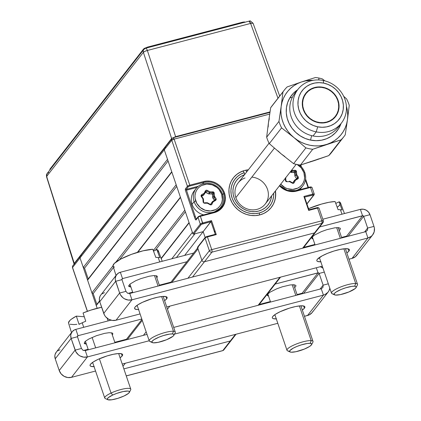 <?xml version="1.0" encoding="UTF-8"?>
<svg xmlns="http://www.w3.org/2000/svg" width="421" height="421" viewBox="0 0 421 421"><rect width="100%" height="100%" fill="white"/><g stroke="black" fill="none" stroke-linecap="round" stroke-linejoin="round"><path stroke-width="0.63" d="M119.369 341.11L119.538 341.605M116.912 342.289L117.438 341.61L116.912 342.289M231.65 339.358L231.445 340.084L230.292 340.994L222.82 350.582A2.063 1.91 37.9 0 0 223.798 349.94L222.82 350.582L126.247 375.879L222.698 350.672A2.063 0.631 -104.7 0 0 222.82 350.582L230.292 340.994L123.863 368.875L230.292 340.994A2.063 1.91 37.9 0 0 231.271 340.357A2.063 1.91 -142.1 0 1 230.292 340.994L123.863 368.875M222.541 350.656A2.063 0.631 -104.7 0 0 222.698 350.672L126.263 375.932M72.638 267.772A2.063 0.447 161.2 0 1 72.496 267.672A2.063 0.447 161.2 0 1 72.549 267.503L87.452 311.282L72.549 267.503L80.022 257.92A2.063 1.91 37.9 0 1 80.29 256.152L72.817 265.74A2.063 1.91 37.9 0 0 72.549 267.503L80.022 257.92A2.063 1.91 -142.1 0 1 81.269 255.515M213.942 212.216L200.059 215.831L200.396 216.294A2.063 0.447 161.2 0 0 198.017 217.399A0.689 0.637 -142.1 0 1 198.107 216.815L196.044 219.462A0.689 0.637 37.9 0 0 195.949 220.051L198.017 217.399L200.291 224.072L192.818 233.655L164.274 149.818A2.063 1.91 -142.1 0 1 164.548 148.055A2.063 1.91 37.9 0 0 164.274 149.818L167.521 159.349L83.263 267.446L80.022 257.92L97.162 308.267L80.022 257.92L80.116 256.426M317.15 207.658L317.529 208.09L317.192 207.627L308.925 209.816L308.667 210.411L317.529 208.09A2.063 0.447 -18.8 0 1 318.997 208.032A2.063 0.447 -18.8 0 1 318.95 208.206A2.063 0.447 161.2 0 0 319.002 208.037A2.063 0.447 161.2 0 0 317.529 208.09L321.849 220.793L211.742 249.637A2.063 0.631 75.3 0 1 211.916 252.153A2.063 1.91 -142.1 0 1 209.369 250.742L201.896 260.331L197.575 247.627L205.043 238.044A0.689 0.637 -142.1 0 1 205.138 237.455L203.159 231.639L211.521 220.641L202.664 222.962A2.063 0.447 161.2 0 0 200.291 224.072A2.063 0.447 -18.8 0 1 202.664 222.962L200.396 216.294L214.315 212.647L213.984 212.184L214.315 212.647A16.84 15.603 37.9 0 0 224.519 193.023L223.73 193.392A16.151 14.967 -142.1 0 1 221.678 207.116A16.151 14.967 -142.1 0 1 214.147 212.158M196.218 219.236L186.208 189.403L188.271 186.75L189.35 186.166L203.78 182.361L202.559 183.93L203.78 182.361A16.151 14.967 -142.1 0 1 223.73 193.392L222.735 194.67L223.73 193.392A16.151 14.967 -142.1 0 1 221.599 207.216L213.984 212.184L200.059 215.831M275.455 190.924A24.055 22.292 -142.1 0 1 271.287 207.448A24.055 22.292 -142.1 0 1 248.858 215.073A24.055 22.292 -142.1 0 1 230.166 198.465A24.055 22.292 -142.1 0 1 233.339 177.873A24.055 22.292 -142.1 0 1 248.348 169.795L244.743 170.431L240.57 171.989L236.844 174.347L233.713 177.399L231.297 181.046L229.692 185.135L228.956 189.513L229.113 194.013L230.166 198.465L232.066 202.69L234.744 206.527L238.102 209.837L242.001 212.484L246.301 214.368L250.827 215.42L255.41 215.594L259.878 214.889L264.056 213.331L267.777 210.979L270.908 207.921L273.324 204.274L274.929 200.185L275.671 195.807L275.455 190.924M194.934 233.792L176.399 257.568L194.934 233.792L203.159 231.639L184.624 255.415L203.159 231.639L193.665 234.123L201.354 224.356L210.947 221.646L203.159 231.639L205.138 237.455A0.689 0.637 -142.1 0 1 205.464 237.239L207.043 236.502A1.374 0.3 161.2 0 0 205.464 237.239A0.689 0.637 37.9 0 0 205.043 238.044A2.063 0.447 -18.8 0 1 207.421 236.934L207.043 236.502L207.421 236.934A2.063 0.447 161.2 0 0 205.043 238.044L209.369 250.742A2.063 0.447 -18.8 0 1 211.742 249.637L207.421 236.934L216.278 234.613L211.521 220.641L202.664 222.962L202.722 223.798L200.396 216.294L214.315 212.647L217.236 211.553L219.846 209.905L222.035 207.763L223.725 205.216L224.851 202.354L225.367 199.286L225.256 196.139L224.519 193.023L223.188 190.066L221.314 187.377L218.967 185.061L216.236 183.209L213.226 181.888L210.058 181.156L206.848 181.03L203.722 181.525L203.78 182.361A16.151 14.967 -142.1 0 1 223.73 193.392L224.519 193.023A16.84 15.603 37.9 0 0 203.722 181.525L189.797 185.172L174.126 139.125L269.682 114.091L174.126 139.125L172.999 137.83A2.063 0.631 75.3 0 1 173.126 137.741A2.063 0.631 75.3 0 1 174.126 139.125L171.747 140.235L187.424 186.282A2.063 0.447 -18.8 0 1 189.797 185.172L189.855 186.008L203.78 182.361L203.722 181.525L189.797 185.172L174.126 139.125A2.063 0.447 161.2 0 0 171.747 140.235L80.022 257.92L171.747 140.235A2.063 1.91 -142.1 0 1 172.999 137.83L172.021 138.467L171.747 140.235L187.424 186.282L185.356 188.929A0.689 0.637 37.9 0 0 186.208 189.403L198.333 186.224L186.208 189.403L188.271 186.75A0.689 0.637 -142.1 0 1 187.424 186.282A0.689 0.637 37.9 0 0 188.271 186.75A1.374 0.3 -18.8 0 1 189.855 186.008L189.797 185.172A2.063 0.447 161.2 0 0 187.424 186.282L185.356 188.929L185.329 190.092L195.202 219.188L195.949 220.051L198.017 217.399L200.291 224.072A0.689 0.637 37.9 0 0 201.138 224.54A1.374 0.3 -18.8 0 1 202.722 223.798L210.947 221.646L215.268 234.329L207.137 236.476M220.299 208.663A16.151 14.967 37.9 0 0 221.42 206.185M195.991 218.82L196.686 218.641L195.991 218.82M186.261 190.239L197.028 187.419L186.261 190.239M215.142 199.328L213.873 196.265M209.937 192.718L209.6 192.56M206.258 191.713L205.674 191.692M198.107 216.815A0.689 0.637 -142.1 0 1 198.433 216.599L197.981 217.178L198.654 216.42L200.112 215.836M308.951 209.805L304.599 197.112L304.278 197.523L304.599 197.112L312.829 194.955L312.771 194.118A2.063 0.447 -18.8 0 1 314.245 194.065A2.063 0.447 -18.8 0 1 314.192 194.234A2.063 0.447 161.2 0 0 314.245 194.06A2.063 0.447 161.2 0 0 312.771 194.118L310.498 187.45L312.771 194.118L303.909 196.439L312.771 194.118L312.829 194.955A1.374 0.3 -18.8 0 1 313.777 195.034A0.689 0.637 37.9 0 0 314.192 194.234A0.689 0.637 -142.1 0 1 313.777 195.034L306.898 203.859L313.803 194.902L304.599 197.112L303.909 196.439L308.667 210.411L317.529 208.09L321.849 220.793A2.063 0.447 -18.8 0 1 323.328 220.741A2.063 0.447 -18.8 0 1 323.27 220.909A2.063 1.91 -142.1 0 1 322.023 223.309L314.55 232.897A2.063 1.91 37.9 0 0 315.529 232.26A2.063 1.91 -142.1 0 1 314.55 232.897L204.443 261.741L211.916 252.153L322.023 223.309L323.002 222.672L303.231 248.032M317.613 207.564L318.097 207.737A1.374 0.3 161.2 0 0 317.245 207.637M215.631 234.339L216.278 234.613L207.421 236.934L211.742 249.637L321.849 220.793L322.023 223.309A2.063 0.631 -104.7 0 0 321.849 220.793L323.328 220.741L319.002 208.037L317.192 207.627L308.951 209.79M322.023 223.309L302.625 248.19L314.55 232.897L204.443 261.741L211.916 252.153L322.023 223.309M198.275 247.132A2.063 1.91 -142.1 0 0 198.007 248.9L171.852 282.449L198.007 248.9L201.896 260.331A2.063 1.91 37.9 0 0 204.443 261.741A2.063 1.91 -142.1 0 1 201.896 260.331L187.94 278.234L209.369 250.742L205.043 238.044L197.575 247.627A0.689 0.637 37.9 0 1 197.665 247.038L205.138 237.455L207.085 236.47L215.331 234.313M201.138 224.54A0.689 0.637 -142.1 0 1 200.291 224.072L192.818 233.655A0.689 0.637 37.9 0 0 193.665 234.123L201.138 224.54M80.29 256.152L172.021 138.467L172.999 137.83M308.03 187.55L305.446 179.951M300.789 166.279L300.362 165.032M297.163 176.894L297.405 177.778M291.864 171.01L292.2 171.168M311.919 187.561A2.063 0.447 161.2 0 0 311.977 187.398A2.063 0.447 161.2 0 0 310.498 187.45L310.166 186.987L296.295 190.639M304.288 196.681L304.488 197.26L304.288 196.681M308.451 187.434L305.578 178.999M301.499 167.016L300.789 164.932M310.124 187.019L311.098 186.961L310.861 187.361L311.072 187.092A0.689 0.637 -142.1 0 1 311.74 187.282M296.579 191.097L310.498 187.45L296.579 191.097L296.247 190.634L296.579 191.097L293.453 191.587L290.243 191.466L287.075 190.729L284.064 189.408L279.46 185.782A16.84 15.603 37.9 0 0 296.579 191.097M296.205 190.666L296.205 190.666A16.151 14.967 -142.1 0 1 279.702 185.477A16.151 14.967 -142.1 0 0 296.205 190.666M248.174 170.016A24.055 22.292 37.9 0 0 245.848 170.358L246.674 172.047M271.198 207.564A24.055 22.292 37.9 0 0 275.281 191.145M244.727 174.436L244.143 172.71L240.507 174.331L237.312 176.631L234.671 179.525L232.681 182.903L231.413 186.64L230.918 190.597L231.213 194.634L232.287 198.596L234.102 202.343L236.586 205.727L239.654 208.632L243.185 210.947L247.059 212.584L251.121 213.489L255.231 213.626L259.231 212.984L262.978 211.595L266.325 209.505L269.161 206.795L271.371 203.564L272.882 199.928L273.629 196.023L273.687 193.192A21.997 20.382 -142.1 0 1 259.231 212.984L259.668 214.947L259.231 212.984A21.997 20.382 -142.1 0 1 232.287 198.596A21.997 20.382 -142.1 0 1 244.143 172.71L243.317 171.021A24.055 22.292 37.9 0 0 233.245 177.988M245.022 177.983A17.182 15.919 37.9 0 0 239.949 204.29A17.182 15.919 37.9 0 0 267.114 200.87A17.182 15.919 37.9 0 0 251.832 177.125M271.619 195.844A19.934 18.466 -142.1 0 1 253.768 211.695A19.934 18.466 -142.1 0 1 233.497 195.891A19.934 18.466 -142.1 0 1 244.512 174.715M244.79 174.62L241.517 176.11L238.639 178.204L236.265 180.835L234.481 183.898L233.355 187.287L232.924 190.871L233.202 194.518L234.187 198.102L235.839 201.48L238.091 204.538L240.87 207.158L244.069 209.248L247.574 210.726L251.248 211.537L254.963 211.658L258.583 211.079L261.967 209.821L264.998 207.937L267.567 205.49L269.572 202.569L270.94 199.286L271.629 195.754M212.668 192.676A0.689 0.637 -142.1 0 1 213.363 193.165L214.152 192.797A1.374 1.274 37.9 0 0 212.768 191.813L212.668 192.676L211.716 193.902L208.948 193.944L209.9 192.718L212.668 192.676M196.154 188.434L194.118 191.045A15.466 14.33 37.9 0 0 192.076 204.28L194.113 201.67A15.466 14.33 -142.1 0 1 196.154 188.434A15.466 14.33 -142.1 0 1 210.568 183.535A15.466 14.33 -142.1 0 1 222.588 194.213L221.641 194.134A14.093 13.056 -142.1 0 1 213.1 210.553A14.093 13.056 -142.1 0 1 195.697 200.933L194.113 201.67A15.466 14.33 37.9 0 0 213.215 212.231A15.466 14.33 37.9 0 0 222.588 194.213A15.466 14.33 -142.1 0 1 220.546 207.448A15.466 14.33 -142.1 0 1 206.132 212.347A15.466 14.33 -142.1 0 1 194.113 201.67L192.076 204.28A15.466 14.33 37.9 0 0 203.722 214.873M218.41 210.195A15.466 14.33 37.9 0 0 218.515 210.058L220.546 207.448M222.588 194.213A15.466 14.33 37.9 0 0 203.485 183.651A15.466 14.33 37.9 0 0 194.113 201.67L195.697 200.933A14.093 13.056 -142.1 0 1 204.238 184.514A14.093 13.056 -142.1 0 1 221.641 194.134L222.588 194.213M201.601 195.823L204.443 193.97L203.49 195.191A0.689 0.637 37.9 0 0 203.722 194.944L205.853 191.318L205.395 190.813L204.232 193.197L201.643 194.718L201.075 195.523L201.296 196.533L202.896 198.87L203.117 201.933L203.643 202.091L203.422 199.022L202.896 198.87L203.254 202.443L204.043 203.159L207.337 203.206L210.142 204.748L210.311 204.353L207.506 202.806L207.337 203.206L207.164 202.722L204.401 202.769L204.569 203.248L207.337 203.206L210.142 204.748L211.174 204.88L211.942 204.253L213.105 201.87L215.694 200.349L215.184 199.959L212.573 201.506L213.105 201.87L211.963 202.527L215.694 200.349L216.262 199.543L216.041 198.533L214.442 196.197L214.221 193.134A1.374 1.274 37.9 0 0 214.152 192.797L213.363 193.165A0.689 0.637 -142.1 0 1 213.394 193.334L214.221 193.134L213.394 193.334L213.615 196.397L214.442 196.197L214.221 193.134A1.374 1.274 37.9 0 0 214.152 192.797L213.21 191.881L210 191.86L207.195 190.318L206.743 191.087L209.547 192.629L210 191.86L207.195 190.318L206.164 190.187L205.395 190.813L204.232 193.197L204.695 193.686M211.537 202.785A0.689 0.637 37.9 0 0 211.384 202.98L210.458 204.88L212.342 201.754L210.574 204.906M204.448 202.796L204.064 203.164M203.49 195.191L201.659 196.27L203.49 195.191M205.274 192.244L208.595 193.855L205.79 192.313L206.743 191.087L209.547 192.629L208.595 193.855A0.689 0.637 37.9 0 0 208.948 193.944L211.979 193.944L212.442 194.56L213.394 193.334L213.615 196.397L212.658 197.623L212.442 194.56L212.658 197.623A0.689 0.637 37.9 0 0 212.779 197.959L214.378 200.301L215.331 199.075A0.689 0.637 -142.1 0 1 215.21 199.949M212.631 201.47L212.279 201.885M204.101 194.17L204.495 193.371L204.101 194.17M204.69 193.702L205.853 191.318M221.641 194.134L222.351 199.375L221.914 201.943L220.972 204.338L219.562 206.469L217.725 208.263L215.547 209.642L210.484 210.968L205.148 210.247L200.343 207.59L196.812 203.406L195.081 198.328L194.986 195.691L195.418 193.123L196.36 190.729L197.775 188.597L199.607 186.803L201.791 185.424L206.853 184.098L212.189 184.819L216.994 187.477L218.957 189.413L221.641 194.134M201.654 196.349A0.689 0.637 -142.1 0 1 201.859 195.491L201.643 194.718A1.374 1.274 37.9 0 0 201.296 196.533L202.896 198.87L203.285 198.738L201.706 196.349L201.296 196.533L201.685 196.397M294.932 171.126A0.689 0.637 -142.1 0 1 295.626 171.615L296.416 171.247A1.374 1.274 37.9 0 0 295.032 170.268L294.932 171.126L293.979 172.352L291.211 172.394L292.163 171.173L294.932 171.126M286.612 181.251A0.689 0.637 -142.1 0 1 285.885 180.588L285.885 180.588A0.689 0.637 -142.1 0 0 286.612 181.251L285.38 180.383L285.906 180.541L285.685 177.478M297.305 164.564A14.093 13.056 -142.1 0 1 303.904 172.584L304.851 172.663A15.466 14.33 37.9 0 0 299.142 164.874A15.466 14.33 -142.1 0 1 304.851 172.663A15.466 14.33 -142.1 0 1 302.81 185.898A15.466 14.33 -142.1 0 1 292.706 191.129A15.466 14.33 37.9 0 0 304.851 172.663L303.904 172.584A14.093 13.056 -142.1 0 1 297.852 188.071A14.093 13.056 -142.1 0 1 280.707 184.182M299.699 189.729A15.466 14.33 37.9 0 0 300.778 188.508L302.81 185.898M293.8 181.24A0.689 0.637 37.9 0 0 293.647 181.43L292.721 183.33L294.605 180.204L292.837 183.356M296.7 178.851A0.689 0.637 37.9 0 0 296.642 178.751L297.594 177.525A0.689 0.637 -142.1 0 1 297.594 178.288M289.022 181.667L289.38 181.204A0.689 0.637 -142.1 0 1 289.732 181.293L289.601 181.656L286.833 181.704L285.843 181.325L285.233 178.372L285.38 180.383A1.374 1.274 37.9 0 0 286.833 181.704L286.664 181.219M285.88 180.488L285.685 177.794M296.747 178.993L295.042 176.415A0.689 0.637 37.9 0 1 294.921 176.073L294.474 172.542L291.211 172.394A0.689 0.637 37.9 0 1 290.858 172.305L290.232 171.963L290.858 172.305L291.811 171.084L291.185 170.737L291.811 171.084L292.263 170.31L295.474 170.331L296.416 171.247A1.374 1.274 37.9 0 1 296.484 171.584A1.374 1.274 37.9 0 0 296.416 171.247L295.626 171.615A0.689 0.637 -142.1 0 1 295.658 171.784L296.484 171.584L296.705 174.647L296.484 171.584L295.658 171.784L295.879 174.847L294.921 176.073L294.705 173.01L295.658 171.784L295.879 174.847L296.705 174.647L298.305 176.988L296.705 174.647L295.995 175.189L297.594 177.525L298.305 176.988L298.326 178.457L294.226 180.977L297.957 178.799L297.447 178.409L294.863 179.93L295.368 180.32L294.205 182.703L293.437 183.33L292.406 183.198L289.601 181.656L292.406 183.198L292.574 182.803L289.732 181.293L289.448 181.661L289.764 181.309M292.263 170.31L291.742 170.026L292.263 170.31M296.968 164.374L301.22 167.863L303.904 172.584L304.615 177.825L304.178 180.393L303.236 182.788L301.825 184.919L299.989 186.714L297.81 188.092L292.748 189.418L287.411 188.697L284.891 187.592L280.644 184.103M294.895 179.92L294.542 180.335M166.684 298.836A17.182 3.736 -18.8 0 1 164.6 300.673L166.684 298.836L165.927 296.61L166.684 298.836L167.153 297.921L167 297.2L166.227 296.705L162.959 296.442L157.849 297.173L151.676 298.789L142.487 302.304L137.767 304.857L135.041 307.125A17.182 3.736 -18.8 0 1 152.265 298.61A17.182 3.736 -18.8 0 1 167.132 297.442A17.182 3.736 -18.8 0 1 166.684 298.836M138.572 309.535A17.182 3.736 -18.8 0 1 134.599 308.519A17.182 3.736 -18.8 0 1 135.041 307.125L134.573 308.04L134.725 308.761L136.867 309.519L138.772 309.524M348.93 251.095A17.182 3.736 -18.8 0 1 346.846 252.932L348.93 251.095L348.172 248.874L348.93 251.095L349.398 250.185L349.246 249.464L348.472 248.964L345.204 248.7L340.094 249.432L333.921 251.048L327.622 253.305L322.165 255.852L317.287 259.383A17.182 3.736 -18.8 0 1 334.511 250.869A17.182 3.736 -18.8 0 1 349.377 249.706A17.182 3.736 -18.8 0 1 348.93 251.095M320.818 261.794A17.182 3.736 -18.8 0 1 316.839 260.778A17.182 3.736 -18.8 0 1 317.287 259.383L316.818 260.299L316.971 261.02L317.744 261.52L321.012 261.783M347.578 236.418A0.895 0.826 37.9 0 0 346.651 236.118L362.549 215.726A0.895 0.826 -142.1 0 1 363.655 216.336L348.109 236.281L363.655 216.336L369.98 214.678L368.501 212.073L366.159 210.153L363.312 209.2L360.387 209.374A7.767 7.194 -142.1 0 1 369.98 214.678L363.655 216.336L367.644 228.05L363.655 216.336L362.886 215.705L319.66 226.961L362.549 215.726L360.387 209.374L322.807 219.22L360.387 209.374L362.549 215.726L346.651 236.118L341.573 237.449L346.651 236.118L347.588 236.428M364.591 231.96L367.644 228.05L373.969 226.393L369.98 214.678L373.969 226.393L367.644 228.05L367.496 230.287L365.765 231.655L367.928 238.002L371.201 236.381L372.501 235.118L374.164 231.913L374.406 228.235L373.969 226.393A9.967 9.236 -142.1 0 1 372.653 234.923A9.967 9.236 -142.1 0 1 367.928 238.002L365.765 231.655L129.779 293.474L127.479 293.163L125.958 291.358L119.627 293.016L120.417 294.768L122.916 297.726L124.532 298.826L128.189 300.041L131.941 299.82L129.779 293.474L131.941 299.82A9.967 9.236 -142.1 0 1 119.627 293.016L103.734 313.413A9.967 9.236 37.9 0 0 116.043 320.218L131.941 299.82L367.928 238.002L352.03 258.399L348.977 259.199L352.03 258.399A9.967 9.236 37.9 0 0 356.755 255.315L372.653 234.923M116.664 274.655L100.766 295.053A7.767 7.194 37.9 0 0 99.745 301.699L115.643 281.302A7.767 7.194 -142.1 0 1 116.664 274.655A7.767 7.194 -142.1 0 1 120.348 272.25L122.511 278.602L121.969 279.644L115.643 281.302L121.969 279.644A0.895 0.826 -142.1 0 1 122.511 278.602L121.922 279.36L122.511 278.602L120.348 272.25L117.801 273.513L116.007 275.681L115.249 278.413L115.301 279.865L119.627 293.016L103.734 313.413L99.745 301.699L115.643 281.302L119.627 293.016L125.958 291.358L121.969 279.644L125.958 291.358M128.737 286.285L130.499 285.822L128.737 286.285M193.671 253.047L120.348 272.25L193.671 253.047M122.511 278.602L186.892 261.741L122.511 278.602M128.005 293.395L132.662 292.174L128.005 293.395M159.327 285.191L170.994 282.133L159.327 285.191M130.942 287.111L128.826 286.433L128.689 285.796L130.052 284.049L135.651 280.749L140.93 278.597L149.171 276.234L153.665 275.587L156.544 275.818L157.222 276.26L157.359 276.892L156.828 277.844M357.603 254.005L355.303 256.778L352.03 258.399L367.928 238.002L131.941 299.82L116.043 320.218L140.067 313.924L116.043 320.218L112.291 320.439L108.634 319.223L105.629 316.755L104.519 315.166L99.745 301.699L99.351 298.81L100.109 296.074L100.893 294.9M101.903 293.911L104.45 292.648M322.312 266.188L166.732 306.941L322.312 266.188M311.85 238.318L312.745 238.086L311.85 238.318M314.908 244.438L303.762 247.359L314.908 244.438M313.066 239.028L311.94 238.465L311.803 237.828L312.219 237.023L314.613 235.029L321.312 231.671L326.854 229.687L334.7 227.835L338.458 227.624L340.342 228.293L340.063 229.729L339.11 230.676M129.779 293.474L365.765 231.655M304.415 308.204L303.657 305.983L304.415 308.204A17.182 3.736 -18.8 0 1 302.331 310.04L304.415 308.204L304.888 307.293L304.73 306.572L303.957 306.072L300.689 305.809L295.579 306.541L289.406 308.156L280.218 311.677L275.502 314.229L272.776 316.492A17.182 3.736 -18.8 0 1 290.001 307.977A17.182 3.736 -18.8 0 1 304.862 306.814A17.182 3.736 -18.8 0 1 304.415 308.204M122.169 355.945L121.411 353.719L122.169 355.945A17.182 3.736 -18.8 0 1 120.085 357.782L122.169 355.945L122.643 355.029L122.485 354.308L121.711 353.814L118.443 353.551L113.333 354.282L107.16 355.898L97.972 359.413L93.257 361.965L90.531 364.233A17.182 3.736 -18.8 0 1 107.755 355.719A17.182 3.736 -18.8 0 1 122.616 354.55A17.182 3.736 -18.8 0 1 122.169 355.945M94.057 366.644A17.182 3.736 -18.8 0 1 90.083 365.628A17.182 3.736 -18.8 0 1 90.531 364.233L90.057 365.149L90.215 365.87L90.989 366.37L94.257 366.633M77.459 336.753A0.895 0.826 -142.1 0 1 77.996 335.711L77.411 336.468L77.996 335.711L75.838 329.364L74.485 329.864L72.275 331.611L70.975 334.111L70.739 335.521L71.128 338.41L75.906 351.877L78.406 354.84L80.022 355.934L83.679 357.15L87.426 356.929L149.197 340.752L87.426 356.929L85.263 350.582L87.426 356.929A9.967 9.236 -142.1 0 1 75.117 350.125L59.219 370.522L55.23 358.808L71.128 338.41L75.117 350.125L81.442 348.467L75.117 350.125L59.219 370.522L55.23 358.808L71.128 338.41L77.459 336.753L81.442 348.467L77.459 336.753L71.128 338.41A7.767 7.194 -142.1 0 1 72.154 331.764A7.767 7.194 -142.1 0 1 75.838 329.364L77.996 335.711L141.793 319.002L77.996 335.711L77.459 336.753M303.062 293.526A0.895 0.826 37.9 0 0 302.141 293.227L318.039 272.834A0.895 0.826 -142.1 0 1 319.139 273.445L303.594 293.39L319.139 273.445L324.323 272.087L319.139 273.445L323.128 285.159L319.139 273.445L318.376 272.813L275.145 284.07L318.039 272.834L316.308 267.756L318.039 272.834L302.141 293.227L297.063 294.558L302.141 293.227L303.073 293.542M320.081 289.069L323.128 285.159L328.312 283.801L323.128 285.159L322.981 287.396L321.255 288.764L323.417 295.11L307.519 315.508A9.967 9.236 37.9 0 0 312.245 312.429L328.143 292.032A9.967 9.236 -142.1 0 1 323.417 295.11L325.149 294.468L327.985 292.227L328.985 290.716L329.827 288.259A9.967 9.236 -142.1 0 1 328.143 292.032M313.087 311.114L312.087 312.624L309.251 314.861L304.467 316.308L307.519 315.508L323.417 295.11L321.255 288.764L173.705 327.412L321.255 288.764M320.381 266.693A7.767 7.194 -142.1 0 1 322.996 268.188L320.26 266.651M267.34 295.426L268.235 295.195L267.34 295.426M270.398 301.547L259.247 304.467L270.398 301.547M268.556 296.137L267.424 295.574L267.288 294.937L267.703 294.132L270.103 292.137L276.802 288.78L282.338 286.796L290.185 284.943L293.942 284.733L295.826 285.401L295.963 286.033L294.6 287.785M174.473 334.127L323.417 295.11L174.473 334.127M85.263 350.582L147.04 334.4L85.263 350.582L82.969 350.272L81.442 348.467M72.154 331.764L56.256 352.161A7.767 7.194 37.9 0 0 55.23 358.808L54.841 355.919L55.077 354.503L56.377 352.009M84.226 343.394L85.989 342.936L84.226 343.394M110.949 320.165L75.838 329.364L110.949 320.165M83.495 350.504L88.152 349.283L83.495 350.504M114.817 342.299L126.484 339.242L114.817 342.299M86.426 344.22L84.311 343.541L84.589 342.099L85.542 341.157L88.878 338.994L96.414 335.705L104.655 333.343L109.155 332.695L112.028 332.932L112.712 333.369L112.849 334L112.312 334.953M57.388 351.019L59.94 349.756M71.528 377.327L67.781 377.548L64.124 376.332L61.119 373.864L59.219 370.522A9.967 9.236 37.9 0 0 71.528 377.327L87.426 356.929L71.528 377.327L95.556 371.033L71.528 377.327M277.797 323.296L122.222 364.049L277.797 323.296M276.302 318.902A17.182 3.736 -18.8 0 1 272.329 317.887A17.182 3.736 -18.8 0 1 272.776 316.492L272.303 317.408L272.461 318.129L273.234 318.629L276.502 318.892M162.211 261.288L158.27 250.642A23.876 5.189 161.2 0 0 156.844 249.585L159.848 257.752A24.113 5.241 161.2 0 0 158.128 257.452L159.77 261.925L158.128 257.452A24.113 5.241 161.2 0 0 155.828 257.426L152.823 249.258L143.103 250.805L131.394 254.379L120.832 259.02L114.254 263.488L113.012 265.767L113.423 266.582L114.507 267.151M158.059 252.011L158.338 250.969L157.928 250.153L156.844 249.585L153.512 251.137L156.844 249.585L159.848 257.752A24.113 5.241 -18.8 0 0 158.128 257.452A24.113 5.241 -18.8 0 0 155.828 257.426M152.823 249.258A23.876 5.189 161.2 0 0 127.047 256.094A23.876 5.189 161.2 0 0 113.065 266.035L116.007 275.502M151.071 341.715A13.746 2.989 -18.8 0 1 149.255 340.915A13.746 2.989 -18.8 0 1 158.333 334.758A13.746 2.989 -18.8 0 1 173.468 331.259A13.746 2.989 161.2 0 0 156.965 335.321A13.746 2.989 161.2 0 0 149.797 341.436L152.318 342.599A11.683 2.542 -18.8 0 1 158.407 337.405A11.683 2.542 -18.8 0 1 172.436 333.948L173.468 331.259L161.653 296.547L173.468 331.259A13.746 2.989 -18.8 0 1 175.283 332.058L163.153 296.431M173.884 335.258L175.173 332.8A13.746 2.989 161.2 0 0 173.468 331.259L172.436 333.948A11.683 2.542 -18.8 0 1 173.884 335.258A11.683 2.542 -18.8 0 1 165.058 340.326A11.683 2.542 -18.8 0 1 153.402 342.836L151.944 342.32L152.16 341.21L154.012 339.668L159.191 337.074L163.469 335.542L169.531 334.111L172.436 333.948L173.889 334.463L173.678 335.574L172.942 336.305L166.648 339.71L158.17 342.341L153.402 342.836A11.683 2.542 -18.8 0 1 152.318 342.599M129.978 284.107A13.746 2.989 161.2 0 0 130.015 284.391L132.831 292.674M158.08 286.059L154.507 275.566L158.08 286.059M344.457 213.547L340.515 202.906A23.876 5.189 161.2 0 0 339.089 201.843L342.094 210.011A24.113 5.241 161.2 0 0 340.373 209.716L342.015 214.184L340.373 209.716A24.113 5.241 161.2 0 0 338.074 209.684L335.069 201.522L328.959 202.29L321.518 204.069L308.54 208.674A23.876 5.189 161.2 0 1 335.069 201.522L338.074 209.684A24.113 5.241 -18.8 0 1 340.373 209.716A24.113 5.241 -18.8 0 1 342.094 210.011M335.758 203.401L339.089 201.843L340.173 202.412L340.584 203.227L339.342 205.506L337.189 207.29A23.876 5.189 161.2 0 0 340.1 204.601M333.316 293.974A13.746 2.989 -18.8 0 1 331.501 293.179A13.746 2.989 -18.8 0 1 340.578 287.017A13.746 2.989 -18.8 0 1 355.713 283.517A13.746 2.989 161.2 0 0 339.205 287.585A13.746 2.989 161.2 0 0 332.043 293.695L334.563 294.858A11.683 2.542 -18.8 0 1 340.652 289.664A11.683 2.542 -18.8 0 1 354.682 286.206L355.713 283.517L343.894 248.811L355.713 283.517A13.746 2.989 -18.8 0 1 357.529 284.317L345.399 248.69M356.129 287.517L357.418 285.059A13.746 2.989 161.2 0 0 355.713 283.517L354.682 286.206A11.683 2.542 -18.8 0 1 356.129 287.517A11.683 2.542 -18.8 0 1 347.304 292.59A11.683 2.542 -18.8 0 1 335.648 295.095L334.19 294.584L334.406 293.469L336.258 291.927L341.436 289.338L345.715 287.801L351.777 286.369L354.682 286.206L356.134 286.722L356.24 287.211L355.187 288.564L348.893 291.969L340.415 294.605L335.648 295.095A11.683 2.542 -18.8 0 1 334.563 294.858M340.326 238.318L336.684 227.629L340.326 238.318M341.741 237.944L338.284 227.793A13.746 2.989 161.2 0 0 338.189 227.608M79.032 324.37A24.113 5.241 -18.8 0 1 82.221 322.786A24.113 5.241 -18.8 0 1 85.752 321.234L83.058 312.982L90.794 310.13L101.635 307.251A23.876 5.189 161.2 0 0 83.058 312.982L85.752 321.234A24.113 5.241 161.2 0 0 82.221 322.786L83.695 327.301L82.221 322.786A24.113 5.241 161.2 0 0 79.032 324.37L76.338 316.124L71.365 319.197L69.749 320.591L68.502 322.87M84.295 316.76L76.338 316.124A23.876 5.189 161.2 0 0 68.549 323.144L71.491 332.611M69.986 324.259L74.033 324.586L76.869 324.333M78.922 324.028L80.095 323.817A23.876 5.189 161.2 0 1 78.922 324.028M108.134 320.902L107.202 318.271M92.615 362.397L104.745 398.024A13.746 2.989 -18.8 0 1 111.055 393.056A13.746 2.989 161.2 0 0 105.287 398.545L107.802 399.708A11.683 2.542 -18.8 0 1 112.712 395.04L111.055 393.056L99.388 358.776L111.055 393.056A13.746 2.989 -18.8 0 1 130.768 389.167L118.643 353.54M129.373 392.367L130.657 389.909A13.746 2.989 161.2 0 0 125.026 388.636A13.746 2.989 161.2 0 0 111.055 393.056L112.712 395.04A11.683 2.542 -18.8 0 1 124.584 391.288A11.683 2.542 -18.8 0 1 129.373 392.367A11.683 2.542 -18.8 0 1 124.1 395.961L117.854 398.35L111.791 399.782L107.96 399.771L107.329 398.94L108.381 397.587L112.712 395.04L116.785 393.377L123.153 391.551L127.921 391.056L128.852 391.23L129.484 392.062L128.431 393.414L124.1 395.961A11.683 2.542 -18.8 0 1 107.802 399.708M85.468 341.215A13.746 2.989 161.2 0 0 85.5 341.499L88.321 349.783M95.667 347.857L92.115 337.416L95.667 347.857M288.806 351.082A13.746 2.989 -18.8 0 1 286.99 350.288A13.746 2.989 -18.8 0 1 296.063 344.125A13.746 2.989 -18.8 0 1 311.198 340.626A13.746 2.989 161.2 0 0 294.695 344.694A13.746 2.989 161.2 0 0 287.527 350.804L290.048 351.967A11.683 2.542 -18.8 0 1 296.137 346.772A11.683 2.542 -18.8 0 1 310.166 343.315L311.198 340.626L299.384 305.92L311.198 340.626A13.746 2.989 -18.8 0 1 313.013 341.426L300.889 305.799M311.619 344.625L312.903 342.168A13.746 2.989 161.2 0 0 311.198 340.626L310.166 343.315A11.683 2.542 -18.8 0 1 311.619 344.625A11.683 2.542 -18.8 0 1 302.794 349.698A11.683 2.542 -18.8 0 1 291.132 352.203L289.68 351.693L289.895 350.577L293.205 348.178L296.921 346.446L301.204 344.91L307.262 343.478L310.166 343.315L311.624 343.831L311.408 344.941L309.556 346.483L304.378 349.077L295.9 351.714L291.132 352.203A11.683 2.542 -18.8 0 1 290.048 351.967M295.81 295.426L292.174 284.738L295.81 295.426M297.231 295.053L293.774 284.901A13.746 2.989 161.2 0 0 293.679 284.717M214.315 231.539A17.182 15.919 -142.1 0 1 215.368 231.929M235.855 197.623L274.413 148.15L235.855 197.623M305.214 94.599A18.903 17.514 37.9 0 0 304.462 95.278M323.075 87.284L322.849 87.573L323.075 87.284L326.585 88.342L329.869 90.036L332.795 92.304L335.263 95.062L337.163 98.193L338.437 101.587L339.021 105.113L338.905 108.634L338.084 112.007L336.595 115.117L334.495 117.833L331.864 120.053L328.801 121.695L325.428 122.69L321.87 123.006L318.271 122.632A18.903 17.514 -142.1 0 1 305.762 93.336A18.903 17.514 -142.1 0 1 323.075 87.284A18.903 17.514 -142.1 0 1 335.579 116.58A18.903 17.514 -142.1 0 1 318.271 122.632L314.755 121.574L311.472 119.88L308.546 117.612L306.078 114.859L304.178 111.723L302.91 108.329L302.32 104.803L302.441 101.282L303.257 97.909L304.746 94.799L306.846 92.083L309.477 89.862L312.54 88.221L315.913 87.226L319.471 86.91L323.075 87.284M339.7 125.037A27.497 25.476 -142.1 0 1 313.045 135.967L316.224 131.889A27.497 25.476 -142.1 0 1 298.031 89.278A27.497 25.476 -142.1 0 1 323.212 80.474L323.644 83.105A23.371 21.655 -142.1 0 1 343.21 109.502A23.371 21.655 -142.1 0 1 317.702 126.81L316.224 131.889A27.497 25.476 37.9 0 0 346.236 111.528A27.497 25.476 37.9 0 0 323.212 80.474A27.497 25.476 -142.1 0 1 341.405 123.085A27.497 25.476 -142.1 0 1 316.224 131.889L313.045 135.967A27.497 25.476 37.9 0 0 338.221 127.163L341.405 123.085M311.761 135.678A4.126 0.737 -78.6 0 0 310.64 140.109A28.87 26.749 -142.1 0 1 287.117 118.006A28.87 26.749 -142.1 0 1 297.642 89.784L293.2 93.457L289.99 97.604L287.717 102.345L286.464 107.508L286.285 112.881L287.18 118.264L289.122 123.448L292.027 128.237L295.789 132.441L300.268 135.904L305.283 138.493L310.64 140.109A4.126 0.737 101.4 0 1 311.482 136.42M318.308 158.991L314.387 160.601L300.441 165.037A37.806 35.027 -142.1 0 1 297 164.506A37.806 35.027 37.9 0 0 300.441 165.037L312.735 149.271A37.806 35.027 -142.1 0 1 305.893 147.892L293.605 163.664A37.806 35.027 37.9 0 0 297 164.506A37.806 35.027 -142.1 0 1 293.605 163.664L281.239 153.923L269.293 143.635A37.806 35.027 -142.1 0 1 266.656 137.204A37.806 35.027 37.9 0 0 269.293 143.635L281.586 127.863A37.806 35.027 -142.1 0 1 278.949 121.432L266.656 137.204L268.445 122.753L270.661 107.755L282.954 91.983L281.165 106.434L282.017 102.298L283.422 98.346L285.359 94.646L287.79 91.268L290.674 88.257L293.963 85.674L297.6 83.558L301.52 81.948L315.466 77.511A37.806 35.027 -142.1 0 1 318.902 78.043A37.806 35.027 37.9 0 0 315.466 77.511L301.52 81.948A34.369 31.843 -142.1 0 1 313.156 80.322L305.662 80.874L301.52 81.948L287.154 86.931A37.806 35.027 37.9 0 0 282.954 91.983L281.165 106.434A34.369 31.843 -142.1 0 1 301.52 81.948L287.154 86.931A37.806 35.027 -142.1 0 0 284.28 90.147L271.992 105.918A37.806 35.027 37.9 0 0 270.661 107.755L282.954 91.983A37.806 35.027 -142.1 0 1 284.28 90.147M318.76 79.943L318.902 78.043L318.76 79.943M284.875 156.565L281.239 153.923L269.293 143.635L281.586 127.863L293.953 137.604A34.369 31.843 -142.1 0 1 281.165 106.434L278.949 121.432A37.806 35.027 37.9 0 0 281.586 127.863L293.953 137.604L305.893 147.892A37.806 35.027 37.9 0 0 312.735 149.271L341.047 139.846A37.806 35.027 37.9 0 0 345.246 134.794A37.806 35.027 -142.1 0 1 343.915 136.63A37.806 35.027 -142.1 0 1 341.047 139.846L328.754 155.617A37.806 35.027 37.9 0 0 331.622 152.402L343.915 136.63M332.953 150.565A37.806 35.027 -142.1 0 1 328.754 155.617L314.387 160.601L310.245 161.675M268.156 127.005L268.445 122.753L266.656 137.204L278.949 121.432L281.165 106.434L280.875 110.686L281.16 114.98L282.012 119.243L283.417 123.4L285.354 127.379L287.785 131.115L290.669 134.541L293.953 137.604L297.589 140.246L301.515 142.424L305.657 144.103L309.945 145.25L314.308 145.845L318.671 145.882L322.96 145.361L327.101 144.282L331.027 142.677L334.663 140.561L337.952 137.977L340.836 134.967L343.268 131.584L345.199 127.884L346.609 123.932L347.462 119.796L347.746 115.543L347.462 111.255L346.399 106.234A34.369 31.843 -142.1 0 1 347.462 119.796L345.246 134.794L347.462 119.796A34.369 31.843 -142.1 0 1 327.101 144.282L341.047 139.846L328.754 155.617L300.441 165.037L312.735 149.271L327.101 144.282A34.369 31.843 -142.1 0 1 293.953 137.604L305.893 147.892L293.605 163.664L281.239 153.923L277.949 150.86M273.445 104.182A37.806 35.027 -142.1 0 0 270.661 107.755L268.445 122.753L269.298 118.617M347.462 119.796L349.251 105.345A37.806 35.027 37.9 0 0 346.609 98.914L343.704 96.33L346.609 98.914A37.806 35.027 -142.1 0 1 349.251 105.345L347.462 119.796M324.907 80.869L322.302 78.89A37.806 35.027 37.9 0 0 318.902 78.043A37.806 35.027 -142.1 0 1 322.302 78.89L324.907 80.869M292.358 97.309A34.369 31.843 37.9 0 0 289.774 97.961M341.01 123.585L338.631 128.631L335.426 132.778L331.406 136.172L326.733 138.677L321.576 140.198L316.145 140.682L310.64 140.109A28.87 26.749 -142.1 0 0 341.01 123.585M298.031 89.278L294.853 93.357A27.497 25.476 37.9 0 0 313.045 135.967A27.497 25.476 -142.1 0 1 291.469 117.575A27.497 25.476 -142.1 0 1 296.552 91.404M323.212 80.474A27.497 25.476 37.9 0 0 293.2 100.84A27.497 25.476 37.9 0 0 316.224 131.889L317.702 126.81A23.371 21.655 -142.1 0 1 298.131 100.414A23.371 21.655 -142.1 0 1 323.644 83.105L323.212 80.474M323.644 83.105L319.186 82.642L314.787 83.032L310.619 84.268L306.83 86.294L303.578 89.041L300.983 92.399L299.142 96.241L298.131 100.414L297.984 104.766L298.71 109.123L300.278 113.323L302.631 117.196L305.678 120.601L309.298 123.406L313.361 125.5L317.702 126.81L322.154 127.274L326.554 126.884L330.722 125.647L334.511 123.621L337.763 120.874L340.357 117.517L342.199 113.675L343.21 109.502L343.357 105.15L342.631 100.793L341.063 96.593L338.71 92.72L335.663 89.315L332.043 86.51L327.98 84.416L323.644 83.105M334.016 118.312A18.903 17.514 37.9 0 0 334.49 117.417M335.2 116.501A18.561 17.193 -142.1 0 1 310.024 118.464A18.561 17.193 -142.1 0 1 306.035 93.551A18.561 17.193 -142.1 0 1 306.141 93.415A18.561 17.193 -142.1 0 1 331.316 91.452A18.561 17.193 -142.1 0 1 335.311 116.364A18.561 17.193 -142.1 0 1 335.2 116.501L333.264 118.99L335.2 116.501L332.832 118.906L329.996 120.769L326.796 122.027L323.365 122.632L319.834 122.553L316.329 121.801L312.992 120.401L309.956 118.406L307.325 115.896L305.209 112.965L303.688 109.723L302.82 106.302L302.636 102.829L303.146 99.44L304.33 96.256L306.141 93.415L308.509 91.01L311.351 89.147L314.545 87.889L317.976 87.289L321.507 87.363L325.012 88.115L328.348 89.515L331.39 91.51L334.016 94.02L336.132 96.951L337.653 100.193L338.526 103.613L338.705 107.087L338.195 110.476L337.01 113.659L335.2 116.501M252.626 23.108L253 23.613L252.626 23.108L250.616 23.423L248.964 21.161C250.874 22.06 247.974 18.645 253.084 23.313A3.457 0.789 159.9 0 0 250.616 23.423L277.986 98.225L250.616 23.423L147.361 50.473L175.604 136.646L171.626 138.509L74.117 263.609L74.48 264.088L46.626 176.462L143.377 52.33L171.626 138.509L175.604 136.646L147.361 50.473A3.457 0.826 161.9 0 0 143.377 52.33L46.626 176.462L74.117 263.609L171.626 138.509L143.377 52.33A3.457 3.2 -142.1 0 1 145.492 48.357A3.457 3.2 37.9 0 0 143.377 52.33L144.866 51.336L147.361 50.473A3.457 1.063 -104.7 0 0 145.703 48.21A3.457 1.063 75.3 0 1 147.361 50.473L250.616 23.423A3.457 1.063 -104.7 0 0 248.964 21.161L145.703 48.21L143.856 49.425L47.099 173.563L48.736 172.494M46.984 176.92L46.626 176.462A3.457 0.716 162.5 0 0 46.531 176.725L74.022 263.883M46.626 176.462L47.099 173.563A3.457 3.2 37.9 0 0 46.626 176.462M175.604 136.646L270.014 111.918L175.604 136.646M74.117 263.609L74.054 263.935M195.186 216.447L194.544 217.262M50.015 169.816L49.831 169.268L143.624 48.931L143.814 49.483M147.782 47.662L147.582 47.084L242.501 22.218L242.701 22.797M244.869 22.408L244.506 21.929L242.501 22.218L147.582 47.084L144.171 48.478L49.831 169.268L50.194 169.747M164.548 148.055A2.063 1.91 -142.1 0 1 165.527 147.418M213.236 198.628L214.378 197.16M218.683 210L221.209 206.758L218.683 210M220.83 207.653L219.452 209.416L220.83 207.653M214.31 231.524L214.947 230.703L214.31 231.524M279.954 277.281L258.115 305.304L279.954 277.281M235.444 334.39L230.292 340.994L235.444 334.39M122.974 366.265L125.337 363.234L122.974 366.265M167.484 309.156L169.847 306.125L167.484 309.156M192.523 277.034L204.443 261.741L192.523 277.034M146.166 331.832L143.429 335.342L146.166 331.832M127.342 339.558L142.272 320.402L127.342 339.558M161.422 285.18L161.953 284.501L161.422 285.18M192.386 232.387L171.821 258.768L192.386 232.387L189.14 222.856L161.238 258.657L189.14 222.856M189.045 222.583L161.138 258.383L189.045 222.583M155.37 250.274L185.372 211.784L155.37 250.274M184.819 210.158L153.307 250.579L184.819 210.158L180.493 197.454L137.788 252.242L180.493 197.454M167.521 159.349L83.263 267.446L84.537 268.151L88.21 278.949L171.747 171.773L88.21 278.949L87.589 280.149L91.91 292.853L113.012 265.777L91.91 292.853L93.183 293.553L96.862 304.351L99.524 300.931L96.235 305.551L99.603 301.236L96.235 305.551L97.162 308.267M180.399 197.175L137.383 252.363L180.399 197.175M93.183 293.553L113.512 267.477L93.183 293.553M119.553 259.725L176.72 186.377L119.553 259.725M176.167 184.751L115.896 262.078L176.167 184.751L171.842 172.047L87.589 280.149L171.842 172.047M84.537 268.151L168.074 160.975L84.537 268.151M236.044 334.232L223.798 349.94L222.698 350.672M72.496 267.672L87.352 311.314M219.215 210.279L221.599 207.216M323.328 220.741L323.002 222.672M173.126 137.741L269.94 112.381M306.63 204.406L314.103 194.818L314.245 194.065L311.977 187.398M310.166 186.987L296.247 190.634L287.432 190.381L279.728 185.435M203.422 199.022L203.643 202.091M207.506 202.806L210.311 204.353M204.401 202.769L207.164 202.722M215.184 199.959L212.6 201.48M201.691 195.639L201.706 196.349L203.306 198.686M289.769 181.256L292.574 182.803M297.447 178.409L294.863 179.93M137.125 305.288L149.255 340.915M156.096 275.697L159.496 285.685M312.335 236.881L315.076 244.933M319.371 257.552L331.501 293.179M111.586 332.806L114.986 342.794M267.824 293.99L270.566 302.041M274.86 314.661L286.99 350.288M238.123 182.914L269.072 143.203M265.23 204.043L296.179 164.332M306.035 93.551L303.988 96.172M335.3 116.38L333.264 118.99M47.099 173.563L46.531 176.725M253.084 23.313L279.691 96.035M258.72 305.141L280.56 277.123M125.953 339.921L141.935 319.418M170.468 282.812L197.67 247.911"/></g></svg>
